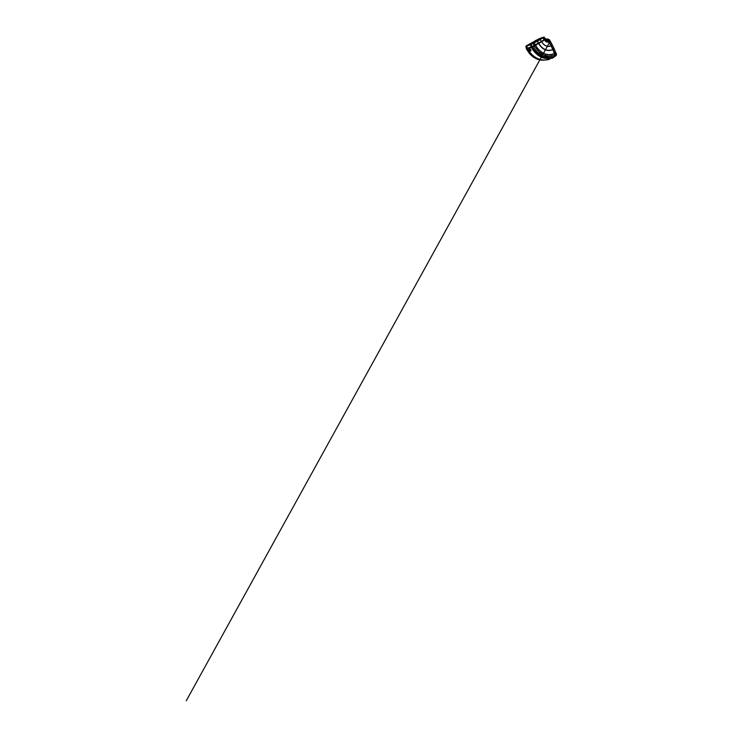 <?xml version="1.0" encoding="UTF-8"?>
<svg xmlns="http://www.w3.org/2000/svg" width="741" height="741" viewBox="0 0 741 741"><rect width="100%" height="100%" fill="white"/><g stroke="black" fill="none" stroke-linecap="round" stroke-linejoin="round"><path stroke-width="1.11" d="M543.551 37.356L537.253 39.801L526.443 46.025L528.537 45.358M541.476 37.948L543.042 37.383C543.922 37.069 543.885 37.189 542.912 37.754L533.437 43.182L526.971 45.775C526.073 46.146 526.082 46.053 527.018 45.516L541.68 37.698L536.086 40.283L526.286 46.303C525.74 46.461 525.749 46.377 526.305 46.035C525.749 46.377 525.74 46.461 526.286 46.303C525.74 46.461 525.749 46.377 526.305 46.035M526.342 46.053L531.121 44.284M529.972 43.83L538.948 38.838M528.166 45.655L526.731 46.137L527.481 48.211L531.195 46.868L530.389 44.821L528.24 45.405L532.936 43.497L542.81 37.856L544.348 39.606L545.302 39.051L543.801 37.458L539.939 39.542L541.458 41.329L540.106 39.634L537.308 41.237L538.633 42.913L541.578 41.487L544.163 39.699L542.69 37.921M542.82 37.948L543.607 37.383C544.107 37.069 544.107 36.994 543.616 37.152L541.912 37.782M537.114 41.264L538.633 43.173L537.068 41.264L533.094 43.589L534.224 45.386L535.373 44.747L533.946 42.922M538.522 43.015L538.892 43.321A12.467 9.939 70.2 0 0 552.767 49.378L550.998 45.785A8.447 6.734 -109.8 0 1 541.69 41.718L540.106 39.634M538.744 49.582A16.747 13.357 70.2 0 0 554.398 53.296L552.74 49.536A12.606 10.05 -109.8 0 1 538.707 43.413L538.763 43.089M542.958 37.874L546.478 41.987L548.692 42.07L550.155 41.172L549.535 39.958L548.396 40.403L549.155 41.709L550.165 41.07M543.848 37.235C544.376 37.031 544.357 37.106 543.801 37.458C544.357 37.106 544.376 37.031 543.848 37.235M545.552 39.44A1.389 0.963 59.3 0 0 545.302 39.051L545.367 39.004A1.389 0.963 74 0 1 545.571 39.43L544.718 40.199L546.562 41.857L549.155 41.709L551.128 45.525L552.175 44.831L550.192 41.19L548.692 42.117L546.45 42.033L544.468 40.07M535.4 44.71L538.448 43.006L536.993 41.218M554.796 56.575A19.998 15.95 70.2 0 0 554.852 56.538L554.546 53.417A16.904 13.486 -109.8 0 1 535.632 45.155L534.039 43.061M532.936 43.497L530.408 44.58M532.233 46.674A1.389 1.102 -109.8 0 1 532.223 46.664L531.269 47.035A1.389 0.778 -112.3 0 1 531.195 46.868L534.224 45.386A1.389 0.676 61.1 0 1 534.474 45.794L532.233 46.674A1.389 1.102 -109.8 0 1 532.158 46.516L531.019 44.367M527.703 48.674A20.072 16.006 70.2 0 1 527.546 48.369L526.684 48.674A1.389 1.102 -109.8 0 1 526.684 48.665L526.675 48.684A19.998 15.95 70.2 0 0 526.832 48.999L531.417 47.331A20.072 16.006 -109.8 0 1 531.269 47.035L527.546 48.369A1.389 1.315 -101.8 0 1 527.481 48.211L526.527 46.211L526.619 48.508L527.277 48.276A1.389 1.102 -108.9 0 0 527.351 48.434A1.389 1.102 -109.8 0 1 527.277 48.276M526.684 48.665A1.389 1.102 -109.8 0 1 526.619 48.508L526.555 48.508C526.073 48.554 526.082 48.434 526.582 48.146C526.082 48.434 526.073 48.554 526.555 48.508A1.389 1.074 -143.1 0 0 526.675 48.684L526.675 48.684M544.413 40.097L538.763 43.386A12.569 10.022 70.2 0 0 551.647 49.99A12.569 10.022 70.2 0 0 551.656 49.99A12.569 10.022 -109.8 0 1 538.763 43.386L535.66 45.118L534.057 43.034M551.156 45.562L553.055 49.212L554.055 48.545L552.286 44.951L551.174 45.692M551.656 49.99L554.083 48.535L553.018 49.341L554.685 53.13L555.722 52.435L554.064 48.684L552.749 49.499A12.569 10.022 -109.8 0 1 551.656 49.99L551.647 49.99M554.611 56.659A19.998 15.95 70.2 0 1 553.972 56.974L553.203 57.641M545.608 39.681L547.238 39.06L545.2 39.217L547.349 39.06M555.806 52.528L556.306 53.723L555.833 52.583L554.833 53.241L555.398 54.621L556.306 53.723C556.611 54.649 556.491 55.242 555.926 55.519L555.065 56.418M555.12 54.806L555.028 56.427M549.535 39.958L547.766 38.949L545.895 39.662M543.644 37.143L546.45 39.468A0.908 0.722 70.2 0 0 546.497 39.449A1.389 1.102 -109.8 0 1 546.562 39.421L548.118 40.56L546.478 39.458A1.389 1.352 -100 0 1 546.617 39.403M550.146 41.218L186.232 700.829L550.192 41.135L549.044 41.783M555.778 52.472L554.444 53.333A16.793 13.384 -109.8 0 1 551.98 54.306A16.793 13.384 -109.8 0 1 535.66 45.136L534.474 45.794M553.332 57.252A20.072 16.006 -109.8 0 1 531.436 47.331L533.807 46.646L535.289 47.294L538.327 51.231C542.366 55.39 547.895 57.187 552.554 55.862L553.907 55.399L554.972 55.89L554.537 56.705M553.24 55.649L553.87 55.418M553.703 57.094L552.425 58.076M554.972 55.89L554.601 56.677M548.692 42.117L548.118 40.56M545.506 39.023C546.08 38.893 546.098 39.023 545.571 39.43C546.098 39.023 546.08 38.893 545.506 39.023C546.08 38.893 546.098 39.023 545.571 39.43A2.473 1.973 70.2 0 0 548.099 40.533L548.331 40.301M532.909 47.878A19.998 15.95 70.2 0 0 552.906 57.418A19.998 15.95 70.2 0 0 553.86 57.029C554.657 56.427 552.842 57.085 552.119 57.27L549.192 57.631L543.19 56.353L537.67 52.602L534.298 48.461L532.909 47.878A19.998 15.95 70.2 0 1 532.427 46.989A19.998 15.95 70.2 0 1 532.251 46.674A1.389 0.991 -80.1 0 1 532.214 46.47M534.178 45.405A1.389 0.667 54.6 0 1 534.465 45.803L535.289 47.294M531.501 46.748A1.389 1.102 -109.8 0 0 531.566 46.905A1.389 1.102 -109.8 0 1 531.566 46.905L531.575 46.915A1.389 1.102 -110.8 0 1 531.501 46.748L530.769 44.451M554.046 55.343L555.417 54.677M545.506 45.59A8.308 6.623 70.2 0 0 550.85 45.692L550.887 45.72A8.346 6.65 -109.8 0 1 550.22 46.007A8.346 6.65 70.2 0 0 550.896 45.71L549.025 41.959M550.165 41.163L549.563 39.94L547.775 38.94L546.469 39.468M554.083 48.535L552.221 44.868M554.046 48.656L555.722 52.435M550.192 41.033L552.184 44.821M527.296 45.321L526.351 45.877M529.435 48.823C530.176 48.461 531.482 50.407 530.88 50.897C530.158 51.249 528.842 49.286 529.435 48.823L529.676 48.804C529.222 49.249 530.111 50.897 530.788 50.796L530.834 49.823M549.822 59.169L549.627 59.234C546.719 60.123 543.774 60.234 540.782 59.586A20.072 16.006 70.2 0 1 527.712 48.665M526.851 48.999A19.998 15.95 70.2 0 0 527.333 49.888L529.926 54.102L532.983 56.853L536.373 58.808L540.532 59.975M553.86 57.029L554.703 56.612M529.593 48.887L530.954 50.545M535.178 47.118L538.902 51.768L543.524 54.917L548.544 56.242L553.434 55.566M537.253 39.801L537.938 41.153M552.832 57.872L553.907 57.011L552.23 57.659A19.998 15.95 70.2 0 0 552.573 57.529M541.708 41.709A8.346 6.65 70.2 0 0 550.22 46.007C547.303 47.146 543.486 45.22 541.717 41.691M551.98 54.306C546.163 55.955 539.003 51.944 535.669 45.127L535.632 45.155M526.379 45.859L525.878 46.359L526.499 49.212M543.394 37.226L538.966 38.828M527.333 49.888A19.998 15.95 70.2 0 0 545.219 59.984M543.051 59.928A19.998 15.95 -109.8 0 1 527.527 48.758M531.751 47.229A19.998 15.95 70.2 0 0 552.23 57.659M543.653 37.365L531.158 44.275M554.212 56.862L553.508 57.428M552.767 57.918L553.499 57.437M556.324 53.685L556.195 55.343M530.028 43.728L527.286 45.321M528.426 45.294L526.425 46.062M526.508 49.193L529.926 54.102L533.325 57.103L537.16 59.169L541.226 60.151L545.283 59.984M552.767 57.891L551.795 58.391"/></g></svg>

